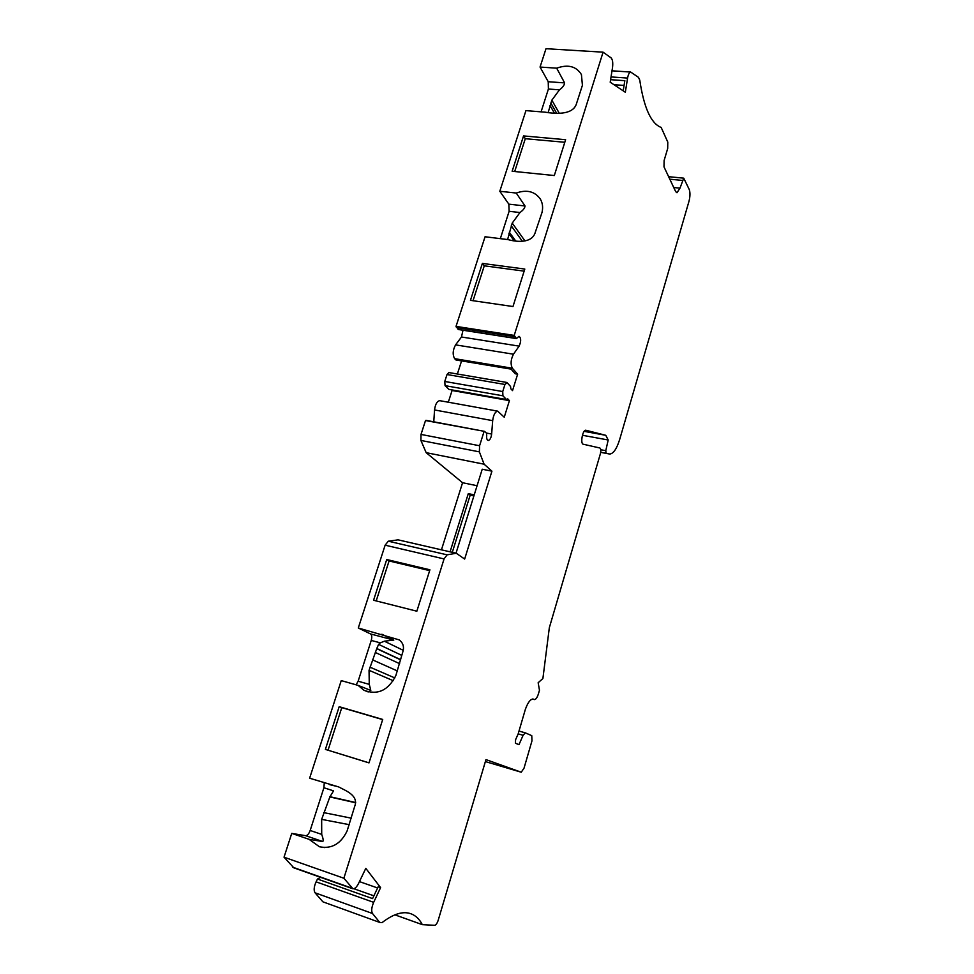 <?xml version="1.0" encoding="UTF-8"?>
<svg xmlns="http://www.w3.org/2000/svg" width="974" height="974" viewBox="0 0 974 974"><rect width="100%" height="100%" fill="white"/><g stroke="black" fill="none" stroke-linecap="round" stroke-linejoin="round"><path stroke-width="1.46" d="M477.077 485.722L462.565 482.727L441.441 549.835M450.073 551.82L468.299 493.623L474.228 494.865M355.656 802.783L329.857 796.951L321.651 819.365L321.712 834.389C323.185 838.431 323.526 840.818 322.759 841.536L309.099 839.332L319.423 846.759C331.623 849.206 340.863 843.91 347.134 830.871L354.694 806.375C358.98 795.417 345.575 790.669 338.648 786.919L309.622 778.214L341.241 680.607L358.14 685.392L363.923 690.249C377.595 695.412 388.236 690.517 395.846 675.566L402.627 652.531C404.454 647.272 403.309 643.059 399.194 639.881L358.286 627.999L385.132 545.184L444.071 558.93L343.871 878.244L284.031 857.193L293.844 867.858L352.503 888.641M309.099 839.332L291.737 833.391L284.031 857.193M429.911 569.802L416.848 611.209L373.566 600.252L386.727 559.514L429.911 569.802M382.709 719.445L369 762.886L325.389 749.396L339.183 706.686L382.709 719.445M524.986 240.943L512.227 223.083L519.97 212.539C523.196 210.201 524.889 208.01 525.035 205.977L516.232 193.047C526.788 189.382 534.811 191.379 540.327 199.049C542.628 203.018 543.175 207.486 542.007 212.478L535.31 232.238C532.181 243.658 516.305 241.99 508.111 239.616L485.064 236.755L456.027 326.387L514.211 335.409L516.403 338.575L519.02 336.31C521.187 338.1 521.224 341.375 519.118 346.123L513.468 354.207C510.741 359.564 510.376 364.239 512.361 368.233L517.644 374.174L512.531 390.623L510.863 388.821L510.546 386.459L507.04 382.66L504.958 384.462L502.73 391.56L502.925 395.809L506.468 399.535L448.904 389.381L445.057 385.655L444.765 381.467L447.017 374.527L448.856 372.567M559.173 113.106L551.856 100.176L559.478 89.839C562.655 87.514 564.384 85.188 564.628 82.9L556.678 68.168L540.046 67.06L546 48.7L603.076 52.17L514.211 335.409M556.678 68.168C568.049 64.138 576.291 66.269 581.429 74.572L582.415 85.298L576.194 104.559C571.945 115.504 554.157 113.641 545.221 112.193L525.936 110.622L499.808 191.269L516.232 193.047M565.614 139.696L554.316 175.539L512.141 171.254L523.549 135.922L565.614 139.696M524.803 269.055L512.981 306.53L470.442 300.333L482.373 263.418L524.803 269.055M291.737 833.391L305.629 835.692C307.394 835.619 308.904 833.878 310.17 830.481L323.904 787.747L324.257 782.913M329.857 796.951L333.558 790.864L323.904 787.747M370.534 690.347L358.14 685.392M403.151 650.279L384.377 641.196L380.323 642.852L378.618 644.374L376.78 648.501L369.049 670.319L369.268 684.357L358.128 681.216L371.24 640.429C372.129 637.13 371.898 634.963 370.546 633.94L358.286 627.999M500.332 238.654L509.122 211.297L508.842 204.15L499.808 191.269M541.081 111.852L548.411 89.024L548.228 81.719L540.046 67.06M320.629 877.355L317.5 879.035L372.579 898.6L378.168 886.754L380.603 887.606L365.798 868.358L358.578 883.406C356.691 887.119 354.804 888.909 352.953 888.799L343.871 878.244M623.202 90.838L624.833 80.672L610.601 79.685M512.361 368.233L454.639 358.663L455.893 359.954L511.058 369.122L515.222 373.773L517.644 374.174M456.307 553.256L447.103 554.839L388.285 541.203L398.074 539.839L456.307 553.256L464.647 559.064L491.931 471.173L482.227 469.224L456.015 553.195M317.5 879.035L316.1 881.835C313.945 886.73 313.591 890.382 315.04 892.793L322.918 901.839L379.75 922.439L382.137 922.561C392.242 914.756 401.008 911.591 408.459 913.076C414.303 914.318 418.93 918.178 422.339 924.655L434.66 925.3C435.975 925.044 437.156 923.364 438.203 920.26L485.965 759.598L521.236 772.224L524.024 768.169L531.974 740.849L531.767 735.65L525.303 732.85L523.099 735.285L518.972 744.672L515.404 743.211L515.563 739.765L518.168 733.897L525.376 709.316C527.811 702.583 530.38 699.149 533.07 699.028L534.434 699.6C535.895 699.466 537.222 697.567 538.415 693.878L539.474 690.262L538.159 682.725L542.895 678.525L549.324 627.743L600.313 454.006C601.092 450.743 600.946 448.746 599.887 448.003L583.28 444.229C580.066 443.888 582.61 429.704 585.788 430.24L605.779 435.305L584.144 431.36M377.595 887.971L359.443 881.604M373.894 895.824L353.903 888.738M379.75 922.439L372.494 913.49C371.155 911.092 371.557 907.378 373.663 902.35L380.603 887.606M422.339 924.655L394.92 914.842M356.107 684.819L358.128 681.216M388.285 541.203L385.132 545.184M506.468 399.535L507.734 398.865L509.414 400.631L504.252 417.225L497.665 411.138C495.109 411.771 493.441 414.936 492.674 420.658L491.651 434.039C491.127 437.898 489.995 440.041 488.254 440.467C486.903 440.09 486.391 438.288 486.732 435.074L486.403 433.04L484.492 431.36L425.516 420.537L421.012 434.428L420.902 440.443L426.162 452.667L462.565 482.727M425.516 420.537L426.308 420.488M433.771 421.815L434.55 409.957C435.268 404.332 436.985 401.239 439.712 400.667L440.126 400.74M448.308 402.225L452.07 390.501L451.352 389.807M457.366 374.016L461.579 360.891M454.639 358.663C452.435 354.694 452.752 350.104 455.576 344.869L461.469 337.004L463.003 330.247M458.717 329.456L456.027 326.387M605.779 435.305L608.19 439.992L582.415 435.268M608.19 439.992L605.779 450.682L606.084 453.263L609.748 454.042C613.462 453.653 616.773 448.771 619.695 439.408L688.971 201.362C690.189 196.505 690.286 192.572 689.263 189.54L683.736 178.169L679.986 188.165L673.74 187.532M603.076 52.17L611.039 57.831C612.609 59.487 613.109 62.738 612.512 67.596L610.199 82.206L625.332 92.25L627.585 78.066C628.267 74.377 629.301 72.368 630.677 72.052L638.494 77.348L639.76 80.136C643.936 107.822 651.07 123.588 661.163 127.436L667.787 142.094L667.689 148.486L664.11 160.527L664 166.871L675.664 191.598L676.967 192.73L679.986 188.165M624.066 85.42L613.949 84.701M509.414 400.631L452.07 390.501M484.041 431.555L479.585 445.751L479.378 451.863L484.102 464.196L426.162 452.667M491.931 471.173L484.102 464.196M447.103 554.839L444.071 558.93M384.377 641.196L393.788 640.088L381.869 634.22M338.039 786.688L329.65 784.642M512.227 223.083L507.588 239.543M551.856 100.176L548.082 112.777M370.802 690.432L369.268 684.357M401.69 655.332L378.618 644.374M400.679 659.666L376.78 648.501M400.643 659.836L376.975 648.781M355.68 802.539L329.845 796.683M514.698 171.509L525.29 138.698L523.549 135.922M525.29 138.698L564.81 142.277M473.035 300.71L484.285 265.817L482.373 263.418M484.285 265.817L524.146 271.137M376.195 600.921L389.076 560.963L386.727 559.514M389.076 560.963L429.656 570.63M369.012 762.837L325.389 749.396M328.055 750.175L341.777 707.623L339.183 706.686M341.777 707.623L382.66 719.603M452.301 552.343L470.186 495.157L468.299 493.623M470.186 495.157L473.888 495.936M322.759 841.536L305.629 835.692M321.712 834.389L310.17 830.481M380.323 642.852L371.24 640.429M525.035 205.977L508.842 204.15M519.97 212.539L509.122 211.297M564.628 82.9L548.228 81.719M559.478 89.839L548.411 89.024M521.127 772.187L485.381 761.571M351.918 888.154L292.748 867.201M373.663 902.35L316.1 881.835M372.494 913.49L315.04 892.793M525.315 732.85L518.996 731.06L525.303 732.85M523.099 735.285L518.168 733.872M605.779 450.682L600.763 449.744M606.084 453.263L600.69 452.253M609.322 453.981L600.678 452.35M627.585 78.066L611.039 76.934M514.552 336.602L456.404 327.556M516.062 338.392L458.06 329.346M519.118 346.123L461.469 337.004M513.468 354.207L455.576 344.869M504.958 384.462L447.017 374.527M502.73 391.56L444.765 381.467M502.925 395.809L445.057 385.655M492.674 420.658L434.55 409.957M491.651 434.039L486.416 433.053M479.585 445.751L421.012 434.428M420.902 440.443L479.378 451.863M682.25 180.421L669.808 179.192M393.788 640.088L370.546 633.94M532.571 699.028L533.983 699.405M556.665 113.288L550.834 103.025M554.523 113.337L550.03 105.484M515.757 241.077L509.292 232.189M514.26 240.919L508.927 233.602M522.271 241.15L511.24 225.785M399.644 663.671L375.331 652.483M397.465 670.989L372.397 659.788M394.811 677.941L369.937 667.129M393.265 680.704L369.049 670.319M351.346 818.184L323.672 812.596M349.374 824.698L321.651 819.365M630.677 72.052L612.001 70.81M516.293 338.562L458.425 329.529M506.565 382.417L448.697 372.531M497.665 411.138L439.712 400.667M484.492 431.36L425.991 420.354M683.736 178.169L668.627 176.684M532.413 699.052L534.202 699.539M368.221 691.954L363.923 690.249M324.756 847.587L319.423 846.759"/></g></svg>
